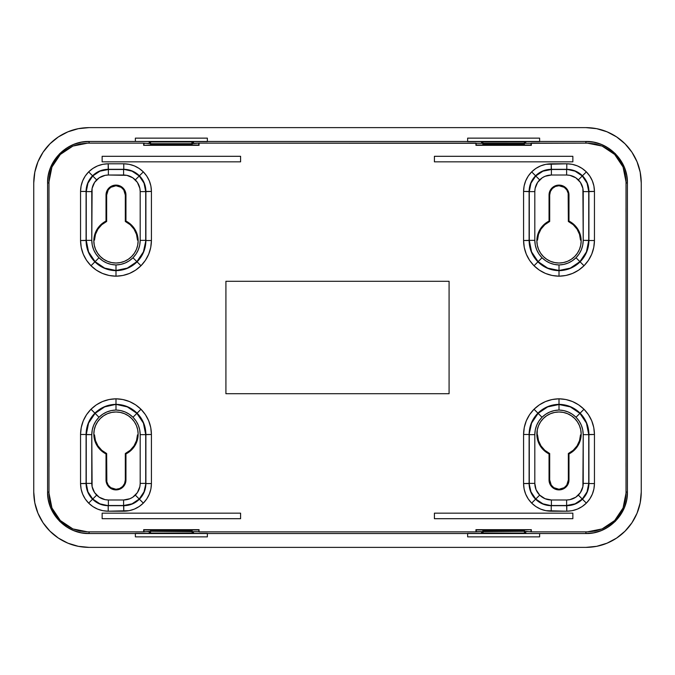 <?xml version="1.0" encoding="UTF-8"?>
<svg xmlns="http://www.w3.org/2000/svg" width="675" height="675" viewBox="0 0 675 675"><rect width="100%" height="100%" fill="white"/><g stroke="black" fill="none" stroke-linecap="round" stroke-linejoin="round"><path stroke-width="1.01" d="M626.02 182.959L627.404 182.959L627.404 492.041L626.02 492.041L627.404 492.041L627.404 182.959L626.602 174.876L624.248 167.071L620.426 159.924L615.263 153.622L608.993 148.475L601.822 144.627L594.034 142.273L585.908 141.463L539.629 141.463L539.629 138.139L467.64 138.139L467.64 141.463L207.36 141.463L207.36 138.139L135.371 138.139L135.371 141.463L89.092 141.463L81.008 142.265L73.204 144.619L66.057 148.441L59.754 153.605L54.608 159.874L50.76 167.046L48.406 174.833L47.596 182.959L48.98 182.959L47.596 182.959L47.596 492.041L47.596 182.959C47.022 160.777 66.918 140.889 89.092 141.463L89.092 143.125L89.092 141.463L585.908 141.463L585.908 143.125L585.908 141.463C608.082 140.889 627.978 160.777 627.404 182.959L626.02 182.959M626.003 466.864L626.003 462.873L626.003 466.864M626.003 212.127L626.003 208.136L626.003 212.127M48.98 492.041L47.596 492.041L48.398 500.124L50.752 507.929L54.574 515.076L59.737 521.378L66.007 526.525L73.178 530.373L80.966 532.727L89.092 533.537L135.371 533.537L135.371 536.861L207.36 536.861L207.36 533.537L467.64 533.537L467.64 536.861L539.629 536.861L539.629 533.537L585.908 533.537L593.992 532.735L601.796 530.381L608.943 526.559L615.246 521.395L620.392 515.126L624.24 507.954L626.594 500.167L627.404 492.041C627.978 514.223 608.082 534.111 585.908 533.537L585.908 531.875L585.908 533.537L89.092 533.537C66.918 534.111 47.022 514.223 47.596 492.041L48.98 492.041M48.997 208.136L48.997 212.127L48.997 208.136M48.997 462.873L48.997 466.864L48.997 462.873M641.25 182.959L641.25 492.041L640.187 502.841L637.04 513.228L631.927 522.796L625.042 531.174L616.655 538.059L607.087 543.173L596.708 546.32L585.908 547.383L89.092 547.383L78.292 546.32L67.913 543.173L58.345 538.059L49.958 531.174L43.073 522.796L37.96 513.228L34.813 502.841L33.75 492.041L33.75 182.959L34.813 172.159L37.96 161.772L43.073 152.204L49.958 143.826L58.345 136.941L67.913 131.828L78.292 128.68L89.092 127.617L585.908 127.617L596.708 128.68L607.087 131.828L616.655 136.941L625.042 143.826L631.927 152.204L637.04 161.772L640.187 172.159L641.25 182.959L641.25 492.041C641.174 499.686 639.773 506.748 637.04 513.228C634.163 520.071 630.172 526.061 625.042 531.174C619.928 536.304 613.938 540.304 607.087 543.173C600.615 545.906 593.553 547.307 585.908 547.383L89.092 547.383C81.447 547.307 74.385 545.906 67.913 543.173C61.062 540.304 55.072 536.304 49.958 531.174C44.828 526.061 40.837 520.071 37.96 513.228C35.227 506.748 33.826 499.686 33.75 492.041L33.75 182.959C33.826 175.314 35.227 168.252 37.96 161.772C40.837 154.929 44.828 148.939 49.958 143.826C55.072 138.696 61.062 134.696 67.913 131.828C74.385 129.094 81.447 127.693 89.092 127.617L585.908 127.617C593.553 127.693 600.615 129.094 607.087 131.828C613.938 134.696 619.928 138.696 625.042 143.826C630.172 148.939 634.163 154.929 637.04 161.772C639.773 168.252 641.174 175.314 641.25 182.959M89.092 531.875L89.092 533.537L89.092 531.875M149.217 141.944L149.217 142.526L150.601 142.526L149.217 142.526L149.217 141.944L193.514 141.944L149.217 141.944M192.13 142.526L193.514 142.526L193.514 141.944L193.514 142.526L192.13 142.526M481.486 141.944L481.486 142.526L482.87 142.526L481.486 142.526L481.486 141.944L525.783 141.944L481.486 141.944M524.399 142.526L525.783 142.526L525.783 141.944L525.783 142.526L524.399 142.526M149.217 532.474L149.217 533.056L193.514 533.056L193.514 532.474L192.13 532.474L193.514 532.474L193.514 533.056L149.217 533.056L149.217 532.474L150.601 532.474L149.217 532.474M481.486 532.474L481.486 533.056L525.783 533.056L525.783 532.474L524.399 532.474L525.783 532.474L525.783 533.056L481.486 533.056L481.486 532.474L482.87 532.474L481.486 532.474M135.371 141.463L135.371 138.139L207.36 138.139L207.36 141.615L135.371 141.463M539.629 138.139L539.629 141.615L467.64 141.615L467.64 138.139L539.629 138.139M135.371 536.861L135.371 533.385L207.36 533.385L207.36 536.861L135.371 536.861M539.629 533.537L539.629 536.861L467.64 536.861L467.64 533.385L539.629 533.537M137.489 434.843A21.516 21.516 0 0 1 125.314 453.524L125.314 479.933L124.605 483.502L122.588 486.532L119.559 488.548L115.99 489.265L110.801 487.688L108.228 485.114L106.836 481.756L106.658 453.524L101.782 450.301L97.959 445.888L95.47 440.606L94.483 434.843L93.85 434.843L94.483 434.843A21.516 21.516 0 0 0 106.658 453.524L106.658 479.933A9.332 9.332 0 0 0 115.99 489.265A9.332 9.332 0 0 0 125.314 479.933L125.314 453.524L130.191 450.301L134.013 445.888L136.51 440.606L137.489 434.843L138.13 434.843L137.489 434.843M580.517 434.843A21.516 21.516 0 0 1 568.342 453.524L573.218 450.301L577.041 445.888L579.53 440.606L580.517 434.843L581.15 434.843L580.517 434.843M94.483 240.157A21.516 21.516 0 0 1 106.658 221.476L101.782 224.699L97.959 229.112L95.47 234.394L94.483 240.157L93.85 240.157L94.483 240.157M536.861 240.857A22.148 22.148 0 0 1 549.045 221.079L549.045 195.067L549.045 221.079L544.033 224.547L540.152 229.247L537.697 234.824L536.861 240.857A22.148 22.148 0 0 1 536.87 240.157L537.511 240.157A21.516 21.516 0 0 1 549.686 221.476L549.686 195.067L550.395 191.498L552.412 188.468L555.441 186.452L559.01 185.735L564.199 187.312L566.772 189.886L568.164 193.244L568.342 221.476L573.218 224.699L577.041 229.112L579.53 234.394L580.517 240.157L581.15 240.157A22.148 22.148 0 0 1 559.01 263.014A22.148 22.148 0 0 1 536.861 240.857L537.292 245.185L538.549 249.337L540.599 253.167L543.35 256.525L546.708 259.276L550.538 261.326L554.69 262.583L559.01 263.014L563.338 262.583L567.489 261.326L571.32 259.276L574.678 256.525L577.429 253.167L579.479 249.337L580.736 245.185L581.167 240.857L580.323 234.824L577.876 229.247L573.995 224.547L568.983 221.079A22.148 22.148 0 0 1 581.167 240.857M106.017 453.921A22.148 22.148 0 0 1 115.99 411.986A22.148 22.148 0 0 1 138.139 434.143L137.708 429.815L136.451 425.663L134.401 421.833L131.65 418.475L128.292 415.724L124.462 413.674L120.31 412.417L115.99 411.986L111.662 412.417L107.511 413.674L103.68 415.724L100.322 418.475L97.571 421.833L95.521 425.663L94.264 429.815L93.833 434.143L94.677 440.176L97.124 445.753L101.005 450.453L106.017 453.921L106.017 479.933L106.017 453.921M115.99 270.481C124.099 270.245 131.068 267.308 136.89 261.655L132.983 257.749C128.25 262.347 122.588 264.743 115.99 264.954L115.99 270.481L104.676 268.11L95.082 261.655L98.989 257.749C94.297 252.906 91.893 247.101 91.783 240.351L86.257 240.351C86.392 248.619 89.336 255.724 95.082 261.655L88.552 251.885L86.257 240.351L86.257 191.616L86.079 240.519C86.206 248.805 89.151 255.909 94.897 261.849L90.99 265.748C84.189 258.727 80.705 250.315 80.553 240.519L86.257 240.351L88.366 252.07L94.897 261.849L104.566 268.329L115.99 270.658C124.175 270.473 131.203 267.536 137.076 261.849L140.982 265.748C134.021 272.498 125.693 275.974 115.99 276.193L115.99 270.481L127.406 268.329L137.076 261.849L143.606 252.07L145.893 240.519L145.893 191.438C145.8 185.363 143.64 180.141 139.421 175.787L143.328 171.88C148.601 177.322 151.301 183.845 151.419 191.438L145.716 191.616C145.614 185.541 143.454 180.326 139.236 175.972L135.329 179.879C138.493 183.144 140.113 187.059 140.189 191.616L145.716 191.616L145.893 240.519L143.421 251.885L136.89 261.655L127.305 268.11L115.99 270.481L115.99 264.954L120.682 264.423L125.187 263.005L129.338 260.752L132.983 257.749L136.046 254.028L138.316 249.767L139.717 245.152L140.189 240.351L140.189 191.616L139.868 188.376L137.396 182.393L132.815 177.812L126.832 175.34L108.38 175.019L108.38 169.493C102.305 169.594 97.099 171.754 92.737 175.972L96.643 179.879C99.908 176.715 103.823 175.095 108.38 175.019L105.14 175.34L99.157 177.812L94.584 182.393L92.104 188.376L91.783 240.351L92.256 245.152L93.656 249.767L95.934 254.028L98.989 257.749L102.634 260.752L106.785 263.005L111.291 264.423L115.99 264.954C109.384 264.743 103.722 262.347 98.989 257.749L95.082 261.655C100.904 267.308 107.873 270.245 115.99 270.481M91.783 434.649C91.893 427.899 94.297 422.094 98.989 417.251L95.082 413.345C89.336 419.276 86.392 426.381 86.257 434.649L91.783 434.649L92.256 429.848L93.656 425.233L95.934 420.972L98.989 417.251L102.634 414.248L106.785 411.995L111.291 410.577L115.99 410.046C122.588 410.257 128.25 412.653 132.983 417.251L136.89 413.345C131.068 407.692 124.099 404.755 115.99 404.519L115.99 410.046L120.682 410.577L125.187 411.995L129.338 414.248L132.983 417.251L136.046 420.972L138.316 425.233L139.717 429.848L140.189 434.649L140.189 483.384C140.113 487.941 138.493 491.856 135.329 495.121L139.236 499.028C143.454 494.674 145.614 489.459 145.716 483.384L140.189 483.384L139.868 486.624L137.396 492.607L132.815 497.188L129.946 498.715L123.592 499.981L108.38 499.981C103.823 499.905 99.908 498.285 96.643 495.121L92.737 499.028C97.099 503.246 102.305 505.406 108.38 505.507L108.38 499.981L105.14 499.66L99.157 497.188L94.584 492.607L92.104 486.624L91.783 434.649L86.079 434.481L86.079 483.562C86.172 489.637 88.332 494.859 92.551 499.213L88.644 503.12C83.371 497.678 80.671 491.155 80.553 483.562L86.257 483.384L86.257 434.649L88.552 423.115L95.082 413.345L104.676 406.89L115.99 404.342C107.797 404.527 100.769 407.464 94.897 413.151L90.99 409.252C97.951 402.502 106.287 399.026 115.99 398.807L115.99 404.342L104.566 406.671L94.897 413.151L88.366 422.93L86.079 434.481L86.079 483.562L87.758 492.041L92.551 499.213L99.731 504.006L108.203 505.685L123.77 505.685C129.853 505.592 135.068 503.432 139.421 499.213L143.328 503.12C137.886 508.393 131.363 511.093 123.77 511.211L123.592 505.507L108.203 505.685L99.908 503.82L92.737 499.028L87.944 491.856L86.257 483.384C86.358 489.459 88.518 494.674 92.737 499.028L96.643 495.121C93.479 491.856 91.859 487.941 91.783 483.384L86.257 483.384L91.783 483.384L91.783 434.649M559.01 404.519C550.901 404.755 543.932 407.692 538.11 413.345L542.017 417.251C546.75 412.653 552.412 410.257 559.01 410.046L559.01 404.342C550.825 404.527 543.797 407.464 537.924 413.151L534.018 409.252C540.979 402.502 549.307 399.026 559.01 398.807L559.01 404.342L547.594 406.671L537.924 413.151L531.394 422.93L529.107 434.481L529.107 483.562C529.2 489.637 531.36 494.859 535.579 499.213L531.672 503.12C526.399 497.678 523.699 491.155 523.581 483.562L529.284 483.384C529.386 489.459 531.546 494.674 535.764 499.028L539.671 495.121C536.507 491.856 534.887 487.941 534.811 483.384L529.284 483.384L529.107 434.481L531.579 423.115L538.11 413.345L547.695 406.89L559.01 404.519L570.324 406.89L579.918 413.345L576.011 417.251C580.702 422.094 583.107 427.899 583.217 434.649L588.743 434.649C588.608 426.381 585.664 419.276 579.918 413.345L586.448 423.115L588.743 434.649L588.743 483.384L588.921 434.481C588.794 426.195 585.849 419.091 580.103 413.151L584.01 409.252C590.811 416.273 594.295 424.685 594.447 434.481L588.743 434.649L586.634 422.93L580.103 413.151L570.434 406.671L559.01 404.342L559.01 410.046L554.318 410.577L549.813 411.995L545.662 414.248L542.017 417.251L538.954 420.972L536.684 425.233L535.283 429.848L534.811 434.649L534.811 483.384L536.077 489.738L539.671 495.121L545.054 498.715L551.408 499.981L566.62 499.981L566.62 505.507C572.695 505.406 577.901 503.246 582.263 499.028L578.357 495.121C575.092 498.285 571.177 499.905 566.62 499.981L569.86 499.66L575.842 497.188L580.416 492.607L582.896 486.624L583.217 434.649L582.744 429.848L581.344 425.233L579.066 420.972L576.011 417.251L572.366 414.248L568.215 411.995L563.709 410.577L559.01 410.046C565.616 410.257 571.278 412.653 576.011 417.251L579.918 413.345C574.096 407.692 567.127 404.755 559.01 404.519M583.217 240.351C583.107 247.101 580.702 252.906 576.011 257.749L579.918 261.655C585.664 255.724 588.608 248.619 588.743 240.351L583.217 240.351L582.744 245.152L581.344 249.767L579.066 254.028L576.011 257.749L572.366 260.752L568.215 263.005L563.709 264.423L559.01 264.954C552.412 264.743 546.75 262.347 542.017 257.749L538.11 261.655C543.932 267.308 550.901 270.245 559.01 270.481L559.01 264.954L554.318 264.423L549.813 263.005L545.662 260.752L542.017 257.749L538.954 254.028L536.684 249.767L535.283 245.152L534.811 240.351L534.811 191.616C534.887 187.059 536.507 183.144 539.671 179.879L535.764 175.972C531.546 180.326 529.386 185.541 529.284 191.616L534.811 191.616L535.132 188.376L537.604 182.393L542.185 177.812L545.054 176.285L551.408 175.019L566.62 175.019C571.177 175.095 575.092 176.715 578.357 179.879L582.263 175.972C577.901 171.754 572.695 169.594 566.62 169.493L566.62 175.019L569.86 175.34L575.842 177.812L580.416 182.393L582.896 188.376L583.217 240.351L588.921 240.519L588.921 191.438C588.828 185.363 586.668 180.141 582.449 175.787L586.356 171.88C591.629 177.322 594.329 183.845 594.447 191.438L588.743 191.616L588.743 240.351L586.448 251.885L579.918 261.655L570.324 268.11L559.01 270.481L547.695 268.11L538.11 261.655L531.579 251.885L529.284 240.351L529.107 191.438L529.107 240.519C529.234 248.805 532.17 255.909 537.924 261.849L534.018 265.748C527.217 258.727 523.733 250.315 523.581 240.519L529.284 240.351L531.394 252.07L537.924 261.849L547.594 268.329L559.01 270.658C567.202 270.473 574.231 267.536 580.103 261.849L584.01 265.748C577.049 272.498 568.713 275.974 559.01 276.193L559.01 270.481L570.434 268.329L580.103 261.849L586.634 252.07L588.921 240.519L588.921 191.438L587.242 182.959L582.449 175.787L575.269 170.994L566.798 169.315L551.23 169.315C545.147 169.408 539.933 171.568 535.579 175.787L531.672 171.88C537.114 166.607 543.637 163.907 551.23 163.789L551.408 169.493L566.798 169.315L575.092 171.18L582.263 175.972L587.056 183.144L588.743 191.616C588.642 185.541 586.482 180.326 582.263 175.972L578.357 179.879C581.521 183.144 583.141 187.059 583.217 191.616L588.743 191.616L583.217 191.616L583.217 240.351M108.203 163.789L108.203 169.315C102.128 169.408 96.905 171.568 92.551 175.787L88.644 171.88C94.095 166.607 100.609 163.907 108.203 163.789L102.803 164.32L97.613 165.89L92.838 168.446L88.644 171.88L85.21 176.065L82.654 180.849L81.084 186.038L80.553 191.438L80.553 240.519L81.236 247.489L83.261 254.18L86.56 260.348L90.99 265.748L96.348 270.152L102.457 273.434L109.088 275.476L115.99 276.193L122.892 275.476L129.516 273.434L135.624 270.152L140.982 265.748L145.412 260.348L148.711 254.18L150.736 247.489L151.419 240.519L151.419 191.438L150.896 186.038L149.318 180.849L146.77 176.065L143.328 171.88L139.143 168.446L134.359 165.89L129.17 164.32L123.77 163.789L108.203 163.789L123.77 163.789C131.363 163.907 137.886 166.607 143.328 171.88L139.421 175.787L132.249 170.994L123.77 169.315L108.203 169.315L123.77 169.315L132.064 171.18L139.236 175.972L144.028 183.144L145.716 191.616L144.214 182.959L139.421 175.787C135.068 171.568 129.853 169.408 123.77 169.315L123.77 163.789L123.77 169.315L108.203 169.315L99.731 170.994L92.551 175.787L87.758 182.959L86.257 191.616L87.944 183.144L92.737 175.972L99.908 171.18L108.38 169.493L108.203 163.789M151.419 434.481L145.893 434.481C145.766 426.195 142.83 419.091 137.076 413.151L140.982 409.252C147.783 416.273 151.268 424.685 151.419 434.481L150.736 427.511L148.711 420.82L145.412 414.652L140.982 409.252L135.624 404.848L129.516 401.566L122.892 399.524L115.99 398.807L109.088 399.524L102.457 401.566L96.348 404.848L90.99 409.252L86.56 414.652L83.261 420.82L81.236 427.511L80.553 434.481L80.553 483.562L81.084 488.962L82.654 494.151L85.21 498.935L88.644 503.12L92.838 506.554L97.613 509.11L102.803 510.68L108.203 511.211L129.17 510.68L134.359 509.11L139.143 506.554L143.328 503.12L146.77 498.935L149.318 494.151L150.896 488.962L151.419 483.562L151.419 434.481L151.419 483.562C151.301 491.155 148.601 497.678 143.328 503.12L139.421 499.213L144.214 492.041L145.893 483.562L145.893 434.481L145.893 483.562L144.028 491.856L139.236 499.028L132.064 503.82L123.592 505.507L132.249 504.006L139.421 499.213C143.64 494.859 145.8 489.637 145.893 483.562L151.419 483.562L145.893 483.562L145.893 434.481L143.606 422.93L137.076 413.151L127.406 406.671L115.99 404.342L127.305 406.89L136.89 413.345L143.421 423.115L145.716 434.649L151.419 434.481M566.798 511.211L566.798 505.685C572.873 505.592 578.095 503.432 582.449 499.213L586.356 503.12C580.905 508.393 574.391 511.093 566.798 511.211L572.197 510.68L577.387 509.11L582.162 506.554L586.356 503.12L589.79 498.935L592.346 494.151L593.916 488.962L594.447 483.562L594.447 434.481L593.764 427.511L591.739 420.82L588.44 414.652L584.01 409.252L578.652 404.848L572.543 401.566L565.912 399.524L559.01 398.807L552.108 399.524L545.484 401.566L539.376 404.848L534.018 409.252L529.588 414.652L526.289 420.82L524.264 427.511L523.581 434.481L523.581 483.562L524.104 488.962L525.682 494.151L528.23 498.935L531.672 503.12L535.857 506.554L540.641 509.11L545.83 510.68L566.798 511.211L551.23 511.211L551.23 505.685L566.798 505.685L551.23 505.685L542.936 503.82L535.764 499.028L530.972 491.856L529.107 483.562L530.786 492.041L535.579 499.213L542.751 504.006L551.23 505.685L566.798 505.685L575.269 504.006L582.449 499.213L587.242 492.041L588.743 483.384L587.056 491.856L582.263 499.028L575.092 503.82L566.62 505.507L566.798 511.211M138.139 240.857A22.148 22.148 0 0 1 115.99 263.014A22.148 22.148 0 0 1 106.017 221.079L106.017 195.067A9.965 9.965 0 0 1 115.99 185.102A9.965 9.965 0 0 1 125.955 195.067L125.955 221.079A22.148 22.148 0 0 1 138.139 240.857L137.708 245.185L136.451 249.337L134.401 253.167L131.65 256.525L128.292 259.276L124.462 261.326L120.31 262.583L115.99 263.014L111.662 262.583L107.511 261.326L103.68 259.276L100.322 256.525L97.571 253.167L95.521 249.337L94.264 245.185L93.833 240.857L94.677 234.824L95.707 231.947L98.904 226.758L106.017 221.079L106.211 193.126L107.696 189.532L112.168 185.861L115.99 185.102L119.804 185.861L123.036 188.021L125.196 191.253L125.955 195.067L125.955 221.079L130.967 224.547L134.848 229.247L137.303 234.824L138.139 240.857M549.045 453.921A22.148 22.148 0 0 1 559.01 411.986A22.148 22.148 0 0 1 568.983 453.921L568.983 479.933A9.965 9.965 0 0 1 559.01 489.898A9.965 9.965 0 0 1 549.045 479.933L549.045 453.921L541.932 448.242L538.734 443.053L537.072 437.189L537.292 429.815L538.549 425.663L540.599 421.833L543.35 418.475L546.708 415.724L550.538 413.674L554.69 412.417L559.01 411.986L563.338 412.417L567.489 413.674L571.32 415.724L574.678 418.475L577.429 421.833L579.479 425.663L580.736 429.815L581.167 434.143L580.323 440.176L577.876 445.753L573.995 450.453L568.983 453.921L568.789 481.874L567.304 485.468L564.553 488.219L559.01 489.898L555.196 489.139L551.964 486.979L549.804 483.747L549.045 479.933L549.045 453.921M198.762 143.319L198.762 145.049L192.13 145.049L192.13 143.319L199.057 143.125L475.943 143.125L475.943 145.336L531.326 145.336L531.326 143.125L587.284 143.125L594.844 143.868L602.108 146.07L608.808 149.648L614.68 154.465L619.49 160.338L623.076 167.037L625.278 174.302L626.02 181.862L626.02 493.138L625.278 500.698L623.076 507.963L619.49 514.662L614.68 520.535L608.808 525.352L602.108 528.93L594.844 531.132L587.284 531.875L531.326 531.875L531.326 529.664L475.943 529.664L475.943 531.875L199.057 531.875L199.057 529.664L143.674 529.664L143.674 531.875L87.716 531.875L80.156 531.132L72.892 528.93L66.192 525.352L60.32 520.535L55.51 514.662L51.924 507.963L49.722 500.698L48.98 493.138L48.98 181.862L49.722 174.302L51.924 167.037L55.51 160.338L60.32 154.465L66.192 149.648L72.892 146.07L80.156 143.868L87.716 143.125L143.674 143.125L143.674 145.336L199.057 145.336L199.057 143.125L524.399 143.319L524.399 145.049L531.031 145.049L531.031 143.319L524.399 143.319L587.284 143.125L602.108 146.07L614.68 154.465L623.076 167.037L626.02 181.862L626.02 493.138L623.076 507.963L614.68 520.535L602.108 528.93L587.284 531.875L531.326 531.875L523.825 531.301L476.238 531.681L476.238 529.951L482.87 529.951L482.87 531.681L475.943 531.875L199.057 531.875L198.762 529.951L192.13 529.951L192.13 531.681L198.762 531.681L151.175 531.301L143.674 531.875L87.716 531.875L72.892 528.93L60.32 520.535L51.924 507.963L48.98 493.138L48.98 181.862L51.924 167.037L60.32 154.465L72.892 146.07L87.716 143.125L143.674 143.125L151.175 143.699L191.548 143.699L199.057 143.125L199.057 145.336L198.762 143.319M125.955 453.921L125.955 479.933A9.965 9.965 0 0 1 115.99 489.898A9.965 9.965 0 0 1 106.017 479.933L107.696 485.468L112.168 489.139L115.99 489.898L119.804 489.139L124.276 485.468L125.955 479.933L125.955 453.921L130.967 450.453L134.848 445.753L137.303 440.176L138.139 434.143A22.148 22.148 0 0 1 125.955 453.921M536.87 434.843L537.511 434.843L538.49 440.606L540.987 445.888L544.809 450.301L549.686 453.524L549.686 479.933L551.256 485.114L553.829 487.688L559.01 489.265L564.199 487.688L566.772 485.114L568.342 479.933L568.342 453.524L568.342 479.933A9.332 9.332 0 0 1 559.01 489.265A9.332 9.332 0 0 1 549.686 479.933L549.686 453.524A21.516 21.516 0 0 1 537.511 434.843L536.87 434.843M138.13 240.157L137.489 240.157L136.51 234.394L134.013 229.112L130.191 224.699L125.314 221.476L125.314 195.067L123.744 189.886L121.171 187.312L115.99 185.735L110.801 187.312L108.228 189.886L106.658 195.067L106.658 221.476L106.658 195.067A9.332 9.332 0 0 1 115.99 185.735A9.332 9.332 0 0 1 125.314 195.067L125.314 221.476A21.516 21.516 0 0 1 137.489 240.157L138.13 240.157M549.045 195.067A9.965 9.965 0 0 1 559.01 185.102A9.965 9.965 0 0 1 568.983 195.067L568.983 221.079L568.983 195.067L567.304 189.532L562.832 185.861L557.069 185.296L551.964 188.021L549.804 191.253L549.045 195.067L549.239 193.126M225.914 281.289L225.914 393.711L449.086 393.711L449.086 281.289L225.914 281.289L225.914 393.711L449.086 393.711L449.086 281.289L449.086 393.711L225.914 393.711L225.914 281.289L449.086 281.289L225.914 281.289M523.581 240.519L524.264 247.489L526.289 254.18L529.588 260.348L534.018 265.748L539.376 270.152L545.484 273.434L552.108 275.476L559.01 276.193L565.912 275.476L572.543 273.434L578.652 270.152L584.01 265.748L588.44 260.348L591.739 254.18L593.764 247.489L594.447 240.519L594.447 191.438L593.916 186.038L592.346 180.849L589.79 176.065L586.356 171.88L582.162 168.446L577.387 165.89L572.197 164.32L566.798 163.789L545.83 164.32L540.641 165.89L535.857 168.446L531.672 171.88L528.23 176.065L525.682 180.849L524.104 186.038L523.581 191.438L523.581 240.519L523.581 191.438L529.284 191.616L530.972 183.144L535.764 175.972L542.936 171.18L551.408 169.493L542.751 170.994L535.579 175.787L530.786 182.959L529.107 191.438L529.107 240.519L523.581 240.519M572.856 513.16L434.413 513.16L434.413 518.695L572.856 518.695L572.856 513.16L572.856 518.695L434.413 518.695L434.413 513.16L572.856 513.16M240.587 518.695L240.587 513.16L102.144 513.16L102.144 518.695L240.587 518.695L102.144 518.695L102.144 513.16L240.587 513.16L240.587 518.695M102.144 161.84L240.587 161.84L240.587 156.305L102.144 156.305L102.144 161.84L102.144 156.305L240.587 156.305L240.587 161.84L102.144 161.84M434.413 156.305L434.413 161.84L572.856 161.84L572.856 156.305L434.413 156.305L572.856 156.305L572.856 161.84L434.413 161.84L434.413 156.305M582.449 499.213C586.668 494.859 588.828 489.637 588.921 483.562L594.447 483.562C594.329 491.155 591.629 497.678 586.356 503.12L582.449 499.213M535.579 499.213C539.933 503.432 545.147 505.592 551.23 505.685L551.23 511.211C543.637 511.093 537.114 508.393 531.672 503.12L535.579 499.213M594.447 483.562L588.921 483.562L588.921 434.481L594.447 434.481L594.447 483.562M529.107 483.562L523.581 483.562L523.581 434.481L529.107 434.481L529.107 483.562M559.01 404.342L559.01 398.807C568.713 399.026 577.049 402.502 584.01 409.252L580.103 413.151C574.231 407.464 567.202 404.527 559.01 404.342M537.924 413.151C532.17 419.091 529.234 426.195 529.107 434.481L523.581 434.481C523.733 424.685 527.217 416.273 534.018 409.252L537.924 413.151M108.203 511.211L108.203 505.685L123.77 505.685L123.77 511.211L108.203 511.211C100.609 511.093 94.095 508.393 88.644 503.12L92.551 499.213C96.905 503.432 102.128 505.592 108.203 505.685L108.203 511.211M86.079 483.562L80.553 483.562L80.553 434.481L86.079 434.481L86.079 483.562M115.99 404.342L115.99 398.807C125.693 399.026 134.021 402.502 140.982 409.252L137.076 413.151C131.203 407.464 124.175 404.527 115.99 404.342M94.897 413.151C89.151 419.091 86.206 426.195 86.079 434.481L80.553 434.481C80.705 424.685 84.189 416.273 90.99 409.252L94.897 413.151M137.076 261.849C142.83 255.909 145.766 248.805 145.893 240.519L151.419 240.519C151.268 250.315 147.783 258.727 140.982 265.748L137.076 261.849M151.419 240.519L145.893 240.519L145.893 191.438L151.419 191.438L151.419 240.519M115.99 270.658L115.99 276.193C106.287 275.974 97.951 272.498 90.99 265.748L94.897 261.849C100.769 267.536 107.797 270.473 115.99 270.658M86.079 240.519L80.553 240.519L80.553 191.438L86.079 191.438L86.079 240.519M92.551 175.787C88.332 180.141 86.172 185.363 86.079 191.438L80.553 191.438C80.671 183.845 83.371 177.322 88.644 171.88L92.551 175.787M580.103 261.849C585.849 255.909 588.794 248.805 588.921 240.519L594.447 240.519C594.295 250.315 590.811 258.727 584.01 265.748L580.103 261.849M594.447 240.519L588.921 240.519L588.921 191.438L594.447 191.438L594.447 240.519M559.01 270.658L559.01 276.193C549.307 275.974 540.979 272.498 534.018 265.748L537.924 261.849C543.797 267.536 550.825 270.473 559.01 270.658M582.449 175.787C578.095 171.568 572.873 169.408 566.798 169.315L566.798 163.789C574.391 163.907 580.905 166.607 586.356 171.88L582.449 175.787M566.798 163.789L566.798 169.315L551.23 169.315L551.23 163.789L566.798 163.789M535.579 175.787C531.36 180.141 529.2 185.363 529.107 191.438L523.581 191.438C523.699 183.845 526.399 177.322 531.672 171.88L535.579 175.787M535.764 175.972L539.671 179.879C542.936 176.715 546.851 175.095 551.408 175.019L551.408 169.493C545.333 169.594 540.118 171.754 535.764 175.972M566.62 169.493L551.408 169.493L551.408 175.019L566.62 175.019L566.62 169.493M534.811 240.351L534.811 191.616L529.284 191.616L529.284 240.351L534.811 240.351L529.284 240.351C529.419 248.619 532.364 255.724 538.11 261.655L542.017 257.749C537.325 252.906 534.921 247.101 534.811 240.351M559.01 270.481C567.127 270.245 574.096 267.308 579.918 261.655L576.011 257.749C571.278 262.347 565.616 264.743 559.01 264.954L559.01 270.481M578.357 495.121L582.263 499.028C586.482 494.674 588.642 489.459 588.743 483.384L583.217 483.384C583.141 487.941 581.521 491.856 578.357 495.121M551.408 505.507L566.62 505.507L566.62 499.981L551.408 499.981L551.408 505.507L551.408 499.981C546.851 499.905 542.936 498.285 539.671 495.121L535.764 499.028C540.118 503.246 545.333 505.406 551.408 505.507M583.217 434.649L583.217 483.384L588.743 483.384L588.743 434.649L583.217 434.649M529.284 434.649L529.284 483.384L534.811 483.384L534.811 434.649L529.284 434.649L534.811 434.649C534.921 427.899 537.325 422.094 542.017 417.251L538.11 413.345C532.364 419.276 529.419 426.381 529.284 434.649M139.236 499.028L135.329 495.121C132.064 498.285 128.149 499.905 123.592 499.981L123.592 505.507C129.668 505.406 134.882 503.246 139.236 499.028M108.38 505.507L123.592 505.507L123.592 499.981L108.38 499.981L108.38 505.507M140.189 434.649L140.189 483.384L145.716 483.384L145.716 434.649L140.189 434.649L145.716 434.649C145.581 426.381 142.636 419.276 136.89 413.345L132.983 417.251C137.675 422.094 140.079 427.899 140.189 434.649M115.99 404.519C107.873 404.755 100.904 407.692 95.082 413.345L98.989 417.251C103.722 412.653 109.384 410.257 115.99 410.046L115.99 404.519M96.643 179.879L92.737 175.972C88.518 180.326 86.358 185.541 86.257 191.616L91.783 191.616C91.859 187.059 93.479 183.144 96.643 179.879M123.592 169.493L108.38 169.493L108.38 175.019L123.592 175.019L123.592 169.493L123.592 175.019C128.149 175.095 132.064 176.715 135.329 179.879L139.236 175.972C134.882 171.754 129.668 169.594 123.592 169.493M91.783 240.351L91.783 191.616L86.257 191.616L86.257 240.351L91.783 240.351M145.716 240.351L145.716 191.616L140.189 191.616L140.189 240.351L145.716 240.351L140.189 240.351C140.079 247.101 137.675 252.906 132.983 257.749L136.89 261.655C142.636 255.724 145.581 248.619 145.716 240.351M536.87 240.157L537.511 240.157L538.49 234.394L540.987 229.112L544.809 224.699L549.686 221.476L549.686 195.067A9.332 9.332 0 0 1 559.01 185.735A9.332 9.332 0 0 1 568.342 195.067L568.342 221.476A21.516 21.516 0 0 1 580.517 240.157L581.15 240.157M138.139 434.143A22.148 22.148 0 0 1 138.13 434.843M581.141 239.76L581.116 239.338M580.163 234.276L579.96 233.643M577.673 228.926L577.387 228.488M566.063 188.021L564.553 186.781M562.832 185.861L560.959 185.296M555.196 185.861L553.475 186.781M540.641 228.488L540.346 228.926M538.068 233.643L537.865 234.276M536.912 239.338L536.887 239.76M138.113 239.76L138.088 239.338M137.135 234.276L136.932 233.643M134.654 228.926L134.359 228.488M123.036 188.021L121.525 186.781M119.804 185.861L117.931 185.296M112.168 185.861L110.447 186.781M106.211 193.126L106.017 195.067M97.613 228.488L97.327 228.926M95.04 233.643L94.838 234.276M93.884 239.338L93.859 239.76M536.887 435.24L536.912 435.662M537.865 440.724L538.068 441.357M540.346 446.074L540.641 446.513M551.964 486.979L553.475 488.219M555.196 489.139L557.069 489.704M562.832 489.139L564.553 488.219M568.789 481.874L568.983 479.933M577.387 446.513L577.673 446.074M579.96 441.357L580.163 440.724M581.116 435.662L581.141 435.24M93.859 435.24L93.884 435.662M94.838 440.724L95.04 441.357M97.327 446.074L97.613 446.513M108.937 486.979L110.447 488.219M112.168 489.139L114.041 489.704M119.804 489.139L121.525 488.219M125.761 481.874L125.955 479.933M134.359 446.513L134.654 446.074M136.932 441.357L137.135 440.724M138.088 435.662L138.113 435.24M192.13 141.944L192.13 145.049L199.057 145.336L143.674 145.336L150.601 145.049L151.175 144.467L191.548 144.467L192.13 145.049L191.548 144.467L192.13 141.953M150.601 143.319L150.601 145.049L143.674 145.336L143.674 143.125L143.969 145.049L143.969 143.319L150.601 143.319L151.175 143.699L150.601 145.049L150.601 143.319M524.399 143.319L524.399 145.049L531.031 145.049L531.326 143.125L531.326 145.336L475.943 145.336L482.87 145.049L483.452 144.467L523.825 144.467L524.399 145.049L523.825 144.467L524.399 143.319M150.601 531.681L150.601 529.951L143.969 529.951L143.674 531.875L143.674 529.664L199.057 529.664L199.057 531.875L199.057 529.664L192.13 529.951L191.548 530.533L151.175 530.533L150.601 529.951L143.969 529.951L143.969 531.681L150.601 531.681L150.601 529.951L151.175 530.533L150.601 531.681M192.13 533.056L192.13 531.681L192.13 533.056M482.87 533.056L482.87 529.951L476.238 529.951L475.943 531.875L475.943 529.664L531.326 529.664L524.399 529.951L523.825 530.533L483.452 530.533L482.87 529.951L483.452 530.533L482.87 533.056M524.399 531.681L524.399 529.951L531.326 529.664L531.326 531.875L531.031 529.951L531.031 531.681L524.399 531.681L523.825 531.301L524.399 529.951L524.399 531.681M476.238 143.319L475.943 145.336L475.943 143.125L476.238 145.049L482.87 145.049L482.87 143.319L476.238 143.319M483.452 143.699L482.87 145.049L482.87 143.319L483.452 144.467L523.825 144.467L523.825 143.699L483.452 143.699M483.452 531.301L483.452 530.533L523.825 530.533L523.825 531.301L483.452 531.301M191.548 531.301L192.13 529.951L192.13 531.681L191.548 530.533L151.175 530.533L151.175 531.301L191.548 531.301M191.548 143.699L191.548 144.467L151.175 144.467L151.175 143.699L191.548 143.699"/></g></svg>
